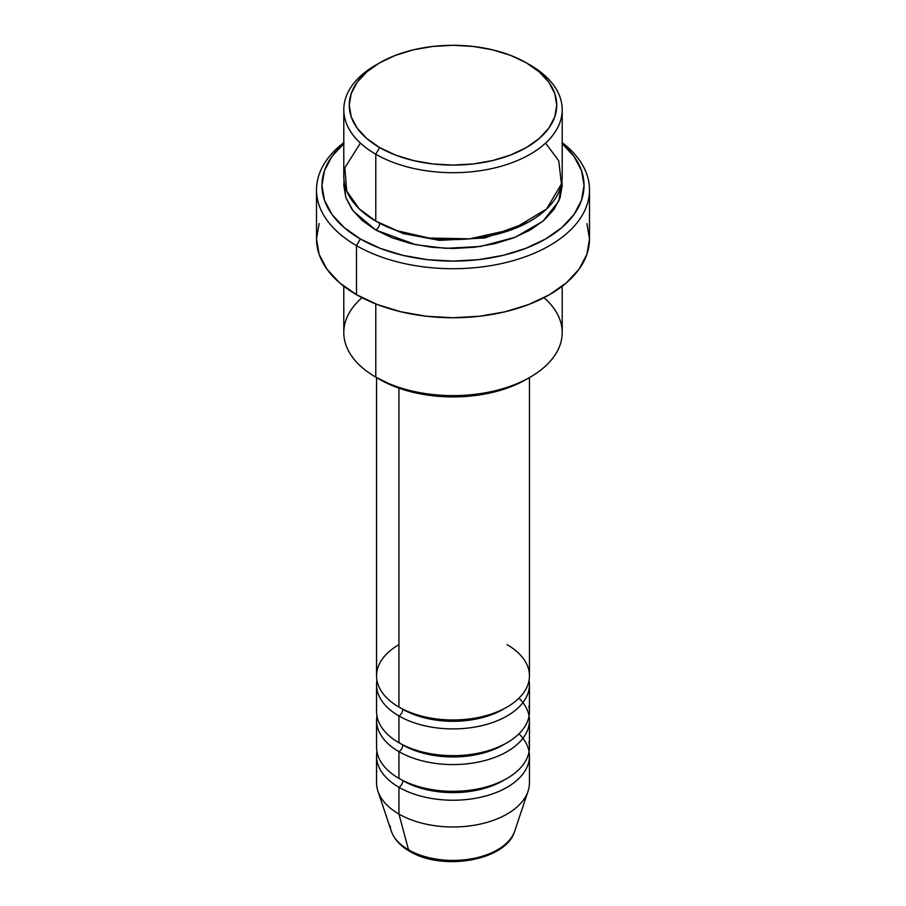<?xml version="1.0" encoding="UTF-8"?>
<svg xmlns="http://www.w3.org/2000/svg" width="906" height="906" viewBox="0 0 906 906"><rect width="100%" height="100%" fill="white"/><g stroke="black" fill="none" stroke-linecap="round" stroke-linejoin="round"><path stroke-width="1.36" d="M513.011 834.992A62.899 36.308 180 0 1 408.527 849.805A5.459 3.148 120 0 0 409.535 851.232A5.459 3.148 -60 0 1 408.527 849.805A62.899 36.308 0 0 0 471.426 858.843A62.899 36.308 0 0 0 514.755 831.006C506.363 860.859 442.139 871.413 409.523 851.221C400.248 845.887 394.155 839.149 391.245 831.006A62.899 36.308 0 0 0 408.527 849.805L398.946 814.052L408.527 849.805A62.899 36.308 180 0 1 390.18 825.887M398.946 644.642A76.444 44.134 0 0 0 398.946 707.054A76.444 44.134 0 0 0 482.252 716.623A76.444 44.134 0 0 0 529.444 675.853L529.444 377.598M376.556 684.766L376.556 711.516A76.444 44.134 0 0 0 398.946 742.727L398.946 715.978A5.459 3.148 120 0 0 402.808 709.285A5.459 3.148 -60 0 1 398.946 715.978L398.946 742.727A76.444 44.134 0 0 0 482.252 752.297A76.444 44.134 0 0 0 529.444 711.516L529.444 684.766A76.444 44.134 180 0 1 482.252 725.547A76.444 44.134 180 0 1 398.946 715.978A76.444 44.134 180 0 1 376.556 684.766A76.444 44.134 180 0 1 376.953 680.315M376.556 720.429L376.556 747.178A76.444 44.134 0 0 0 398.946 778.39L398.946 751.64A5.459 3.148 120 0 0 402.808 744.958A5.459 3.148 -60 0 1 398.946 751.64L398.946 778.39A76.444 44.134 0 0 0 482.252 787.96A76.444 44.134 0 0 0 529.444 747.178L529.444 720.429A76.444 44.134 180 0 1 482.252 761.21A76.444 44.134 180 0 1 398.946 751.64A76.444 44.134 180 0 1 376.556 720.429A76.444 44.134 180 0 1 376.953 715.978M514.755 831.006L528.062 791.21A76.444 44.134 180 0 1 475.401 825.049A76.444 44.134 180 0 1 398.946 814.052L398.946 787.303A5.459 3.148 120 0 0 402.808 780.621A5.459 3.148 -60 0 1 398.946 787.303L398.946 814.052A76.444 44.134 0 0 0 482.252 823.622A76.444 44.134 0 0 0 529.444 782.852L529.444 756.102A76.444 44.134 180 0 1 482.252 796.872A76.444 44.134 180 0 1 398.946 787.303A76.444 44.134 180 0 1 376.556 756.102A76.444 44.134 180 0 1 376.953 751.64M360.418 143.091L344.846 167.825L346.692 190.951L359.195 208.81L375.786 221.109L375.786 154.235L379.637 147.553A103.748 59.898 180 0 1 379.637 62.842A103.748 59.898 180 0 1 526.363 62.842L510.633 55.391L492.705 49.864L473.238 46.455L453 45.3L432.762 46.455L413.295 49.864L395.367 55.391L379.637 62.842L366.737 71.925L357.157 82.276L351.245 93.511L349.252 105.198L351.245 116.885L357.157 128.12L366.737 138.471L379.637 147.553L395.367 154.994L413.295 160.532L432.762 163.941L453 165.096L473.238 163.941L492.705 160.532L510.633 154.994L526.363 147.553L539.263 138.471L548.843 128.12L554.755 116.885L556.748 105.198L554.755 93.511L548.843 82.276L539.263 71.925L526.363 62.842A103.748 59.898 180 0 1 526.352 147.553A103.748 59.898 180 0 1 379.637 147.553L375.786 154.235A109.207 63.046 0 0 0 530.214 154.235A109.207 63.046 0 0 0 530.225 65.073A109.207 63.046 0 0 0 530.214 65.073A109.207 63.046 180 0 1 562.207 109.649A109.207 63.046 180 0 1 494.789 167.904A109.207 63.046 180 0 1 375.786 154.235L375.786 221.109A109.207 63.046 0 0 0 494.789 234.779A109.207 63.046 0 0 0 562.207 176.523L562.207 109.649M543.985 297.7A109.207 63.046 180 0 1 530.225 377.145A109.207 63.046 180 0 1 375.786 377.145L379.637 379.376A103.748 59.898 0 0 0 526.363 379.376L510.633 386.828L492.705 392.366L473.238 395.775L453 396.919L432.762 395.775L413.295 392.366L395.367 386.828L375.786 377.145A109.207 63.046 0 0 0 494.789 390.814A109.207 63.046 0 0 0 562.207 332.57L562.207 286.228M356.477 245.628A136.5 78.811 0 0 0 542.434 249.444A136.5 78.811 0 0 0 562.207 142.616A136.5 78.811 180 0 1 589.5 189.898A136.5 78.811 180 0 1 505.242 262.717A136.5 78.811 180 0 1 356.477 245.628L356.477 294.665A136.5 78.811 0 0 0 505.242 311.755A136.5 78.811 0 0 0 589.5 238.946L586.884 254.314L579.115 269.105L566.499 282.729L549.523 294.665L528.844 304.473L505.242 311.755L479.636 316.239L453 317.757L426.364 316.239L400.758 311.755L377.156 304.473L356.477 294.665L356.477 245.628A136.5 78.811 180 0 1 316.5 189.898A136.5 78.811 180 0 1 343.793 142.616A136.5 78.811 0 0 0 356.477 245.628L360.339 238.946L356.477 245.628M562.207 143.624A131.042 75.662 180 0 1 535.967 244.008A131.042 75.662 180 0 1 360.339 238.946L380.192 248.346L402.853 255.345L427.439 259.648L453 261.098L478.561 259.648L503.147 255.345L525.808 248.346L545.661 238.946L561.958 227.474L574.064 214.394L581.527 200.203L584.042 185.447L581.527 170.679L574.064 156.489L561.958 143.408M379.637 223.227A5.459 3.148 -60 0 1 379.637 223.34L377.757 222.219L379.637 223.34A5.459 3.148 -60 0 1 375.786 230.022L353.204 211.041L345.752 197.304L344.065 180.985L343.793 185.447L345.899 197.746L352.106 209.569L362.196 220.475L375.786 230.022A5.459 3.148 120 0 0 379.637 223.34L403.498 233.623L439.399 240.362L485.027 237.961L528.243 222.219L485.027 237.961L439.399 240.362L403.498 233.623L379.637 223.34M398.946 715.978A76.444 44.134 180 0 0 485.786 724.641A76.444 44.134 180 0 0 529.047 680.315A76.444 44.134 180 0 1 529.444 684.766M398.946 388.153L398.946 707.054L398.946 388.153M375.786 303.929L375.786 377.145L375.786 303.929M529.047 751.64A76.444 44.134 180 0 1 529.444 756.102M529.047 715.978A76.444 44.134 180 0 1 529.444 720.429M376.556 756.102L376.556 782.852A76.444 44.134 0 0 0 398.946 814.052A76.444 44.134 180 0 1 377.938 791.21L391.245 831.006M430.95 858.163L441.754 860.066L453 860.7L464.246 860.066L475.05 858.163M379.637 62.842L375.775 65.073A109.207 63.046 0 0 0 375.786 154.235A109.207 63.046 180 0 1 343.793 109.649A109.207 63.046 180 0 1 377.757 63.964M343.793 109.649L343.793 176.523A109.207 63.046 0 0 0 375.786 221.109L397.428 230.804L428.968 238.029L469.761 238.833L513.023 229.195L546.567 209.037L561.448 183.929L558.73 160.758L545.582 143.091M344.042 143.408L331.936 156.489L324.473 170.679L321.958 185.447L324.473 200.203L331.936 214.394L344.042 227.474L360.339 238.946A131.042 75.662 180 0 1 343.793 143.624M561.935 180.985L562.207 185.447L560.101 197.746L553.894 209.569L543.804 220.475L530.214 230.022L513.668 237.87L494.789 243.691L474.302 247.281L453 248.493L431.698 247.281L411.211 243.691L392.332 237.87L375.786 230.022L415.82 244.722L445.718 248.357L480.497 246.466L515.22 237.259L543.045 221.121L558.809 201.041L561.935 180.985M316.5 189.898L316.5 238.946A136.5 78.811 0 0 0 356.477 294.665L339.501 282.729L326.885 269.105L319.116 254.314L316.5 238.946L319.116 223.567M586.884 223.567L589.5 238.946L589.5 189.898M343.793 286.228L343.793 332.57A109.207 63.046 0 0 0 375.786 377.145A109.207 63.046 180 0 1 375.775 377.145A109.207 63.046 180 0 1 362.015 297.7M376.556 377.598L376.556 675.853A76.444 44.134 0 0 0 398.946 707.054A76.444 44.134 0 0 0 507.054 707.054A76.444 44.134 0 0 0 507.054 644.642M518.979 733.803A76.444 44.134 180 0 1 499.716 791.04A76.444 44.134 180 0 1 398.946 787.303M505.05 779.5A70.985 40.985 180 0 1 402.808 780.621A70.985 40.985 0 0 0 497.009 783.792M398.946 778.39A76.444 44.134 0 0 0 486.488 786.861A76.444 44.134 0 0 0 528.878 741.844M518.979 698.141A76.444 44.134 180 0 1 499.716 755.366A76.444 44.134 180 0 1 398.946 751.64M505.05 743.837A70.985 40.985 180 0 1 402.808 744.958A70.985 40.985 0 0 0 497.009 748.13M398.946 742.727A76.444 44.134 0 0 0 486.488 751.187A76.444 44.134 0 0 0 528.878 706.17M505.05 708.175A70.985 40.985 180 0 1 402.808 709.285A70.985 40.985 0 0 0 497.009 712.467M530.225 65.073L526.363 62.842M530.225 377.145L526.363 379.376"/></g></svg>
